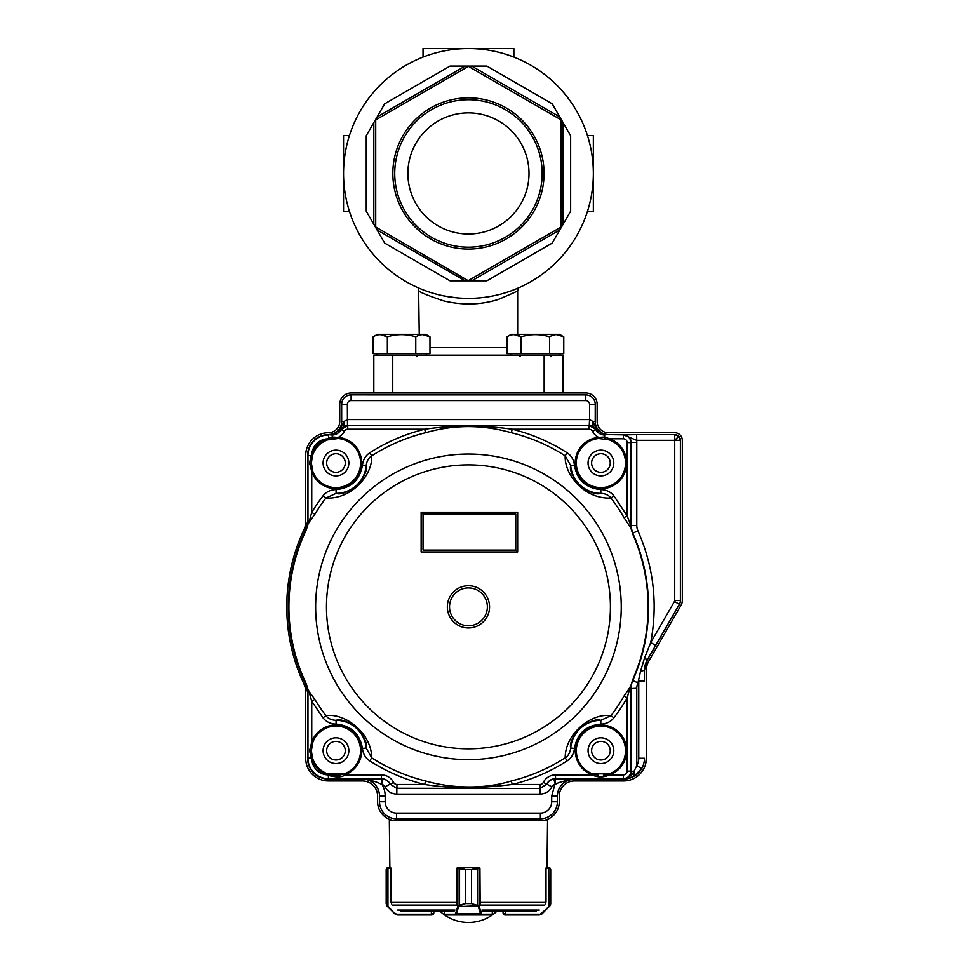 <?xml version="1.0" encoding="UTF-8"?>
<svg xmlns="http://www.w3.org/2000/svg" width="971" height="971" viewBox="0 0 971 971"><rect width="100%" height="100%" fill="white"/><g stroke="black" fill="none" stroke-linecap="round" stroke-linejoin="round"><path stroke-width="1.46" d="M345.275 463.021A9.309 9.309 0 0 0 331.317 454.962A9.309 9.309 0 0 0 331.317 471.081A9.309 9.309 0 0 0 345.275 463.021M345.275 750.68A9.309 9.309 0 0 0 331.317 742.621A9.309 9.309 0 0 0 331.317 758.739A9.309 9.309 0 0 0 345.275 750.68M610.237 750.68A9.309 9.309 0 0 0 596.267 742.621A9.309 9.309 0 0 0 596.267 758.739A9.309 9.309 0 0 0 610.237 750.68M610.237 463.021A9.309 9.309 0 0 0 596.267 454.962A9.309 9.309 0 0 0 596.267 471.081A9.309 9.309 0 0 0 610.237 463.021M646.346 758.254L645.594 764.068L646.346 758.254A22.709 22.709 0 0 1 623.637 780.963L574.431 780.963A15.135 15.135 0 0 0 559.284 796.099L559.284 801.779A18.922 18.922 0 0 1 540.361 820.701L396.532 820.701A18.922 18.922 0 0 1 377.61 801.779L377.61 796.099A15.135 15.135 0 0 0 362.462 780.963L328.404 780.963A22.709 22.709 0 0 1 305.683 758.254L305.683 691.91A18.922 18.922 0 0 0 303.899 683.887A181.686 181.686 0 0 1 303.899 529.814A18.922 18.922 0 0 0 305.683 521.791L305.683 455.448A22.709 22.709 0 0 1 328.404 432.738A11.361 11.361 0 0 0 339.753 421.378L339.753 404.349A11.361 11.361 0 0 1 351.114 392.988L585.78 392.988A11.361 11.361 0 0 1 597.141 404.349L597.141 421.378A11.361 11.361 0 0 0 608.501 432.738L674.736 432.738A7.574 7.574 0 0 1 682.31 440.312L682.31 600.527A9.467 9.467 0 0 1 681.035 605.261L648.883 660.96A18.922 18.922 0 0 0 646.346 670.415L646.346 758.254M540.386 820.701L547.559 820.701L547.025 867.637L546.188 868.402M390.706 868.402L389.869 867.637L389.335 820.701L396.508 820.701M479.808 868.402L479.808 867.94A0.753 0.728 -90 0 0 479.201 867.637L458.628 867.637L465.388 869.531L465.388 903.6L458.761 906.271L458.154 905.737L459.465 905.154L465.364 903.6L465.364 869.531L456.965 868.402L456.734 903.904M457.924 868.402A0.753 0.704 90 0 1 458.628 867.637L457.693 867.637A0.753 0.728 90 0 0 457.098 867.977L457.098 868.402M400.55 911.174L454.064 911.174M433.819 911.174L431.367 911.174L431.367 914.197L433.819 913.068L433.819 911.174M482.83 911.174L536.344 911.174M391.653 903.904L390.876 902.035L391.653 903.904M390.876 902.035L390.876 868.402L386.616 868.644L386.616 905.154L387.939 906.077L387.623 906.611L386.713 905.542L386.179 903.6L386.616 905.154A0.753 0.74 149.1 0 0 386.713 905.542L387.38 905.737M387.793 868.402L388.072 867.637L386.895 868.05A0.753 0.753 -128.5 0 0 386.616 868.644L386.179 869.531L386.895 868.05L390.694 867.637M431.925 914.961L397.54 914.961L431.925 914.961L433.26 914.403L431.925 914.961L431.925 914.197M389.869 867.637L388.157 867.637L387.939 868.402L387.939 906.077L394.857 913.845L397.54 914.961L394.857 913.845L387.623 906.611L394.857 913.845M387.004 867.977L386.179 869.531L386.179 903.6L386.179 869.531L386.895 868.05L386.179 869.531M433.819 913.068L433.26 914.403L433.819 913.068M395.173 913.31L397.54 914.961M480.16 903.904L479.929 868.402L471.53 869.531L471.53 903.6L478.752 905.737L481.895 914.197L492.297 914.148M444.597 914.148L444.597 911.174M478.752 905.737L458.591 906.611L458.154 905.737M492.382 911.174L492.382 914.197A0.753 0.753 -90 0 1 491.629 914.961L445.264 914.961A0.753 0.753 90 0 1 444.512 914.197L444.512 911.174M491.629 914.961L481.167 914.961L480.511 913.845L456.382 913.845L455.727 914.961L445.264 914.961M478.97 868.402A0.753 0.704 -90 0 0 478.278 867.637L471.505 869.531L465.364 869.531M478.302 867.637A0.753 0.728 -90 0 1 479.031 868.402L479.031 906.077L478.302 906.611L471.505 903.6L465.364 903.6M477.344 905.542L477.344 868.05M481.24 913.31L480.511 913.845L478.302 906.611M481.895 914.197A0.753 0.728 90 0 1 481.167 914.961M459.55 868.05L459.55 905.542M458.591 906.611L456.382 913.845L455.654 913.31L457.863 906.077L457.863 868.402A0.753 0.728 90 0 1 458.591 867.637M455.727 914.961A0.753 0.728 -90 0 1 454.998 914.197L455.654 913.31M504.969 914.197L505.308 914.961L503.633 914.403L503.075 911.174L503.075 913.068L504.969 914.197L505.527 911.174M545.241 903.904L546.018 902.035L545.241 903.904M542.036 913.845L548.955 906.077L542.036 913.845L539.366 914.961L542.036 913.845L550.181 905.542A0.753 0.74 -149.1 0 0 550.278 905.154L550.715 903.6L550.436 905.045M546.2 867.637L549.999 868.05L550.715 869.531L550.278 868.644L546.018 868.402L546.018 902.035M539.585 914.197L505.527 914.197L505.308 914.961L539.366 914.961L549.61 906.271M550.278 905.154L550.278 868.644A0.753 0.753 128.5 0 0 549.999 868.05L547.025 867.637M550.181 905.542L550.715 869.531L550.715 903.6M503.075 913.068L503.439 914.16M503.633 914.403L504.689 914.937M548.821 867.637L549.101 868.402M487.369 606.851A18.922 18.922 0 0 1 458.98 623.236A18.922 18.922 0 0 1 458.98 590.465A18.922 18.922 0 0 1 487.369 606.851M489.554 606.851A21.107 21.107 0 0 1 457.887 625.13A21.107 21.107 0 0 1 457.887 588.572A21.107 21.107 0 0 1 489.554 606.851M567.137 760.888L565.183 757.853C565.171 733.251 591.764 712.726 611.002 715.651L613.878 717.848C610.686 721.854 606.329 723.941 600.818 724.123L600.806 720.336C596.619 718.698 589.628 721.186 579.845 727.789C572.453 737.001 569.407 743.762 570.693 748.083L574.468 748.398C573.837 753.872 571.397 758.035 567.137 760.888C550.12 771.763 531.817 779.628 512.203 784.483L539.949 784.483A3.787 3.787 -30.8 0 0 543.335 782.408A13.63 13.63 -14 0 1 555.509 774.907L592.213 774.907C597.505 777.601 603.307 777.601 609.642 774.907A25.744 25.744 -76.7 0 0 626.623 749.309A25.744 25.744 0 0 0 599.556 724.985A25.744 25.744 0 0 0 575.22 752.052C576.313 763.072 581.981 770.683 592.213 774.907L592.601 773.838A24.603 24.603 0 0 1 598.1 726.247A24.603 24.603 0 0 1 609.254 773.838L592.601 773.838A24.603 24.603 0 0 0 598.002 775.113M328.149 439.693A24.603 24.603 0 0 0 327.518 439.912L338.139 438.504A24.603 24.603 0 0 1 340.882 487.126A24.603 24.603 0 0 1 312.82 471.348L311.363 463.021A24.603 24.603 0 0 0 311.788 467.573M308.693 523.09L311.752 512.433L314.847 514.29L308.232 523.454L306.351 529.644L305.744 529.462L307.576 521.33L307.965 455.448A20.44 20.44 0 0 1 328.404 435.008L328.732 439.499L327.518 439.912L327.118 438.843A25.744 25.744 -62 0 0 311.8 454.173A16.653 16.653 107 0 1 327.118 438.843L332.179 437.023L338.236 437.375A25.732 25.732 -115.9 0 1 361.673 461.65A25.744 25.744 -56.5 0 1 311.752 471.724L309.579 463.021L311.205 455.448L311.8 454.173L312.868 454.562A24.603 24.603 0 0 1 327.518 439.912A24.603 24.603 0 0 0 312.868 454.562L312.456 455.775L312.868 454.562M609.254 439.863A24.603 24.603 0 0 1 598.1 487.454A24.603 24.603 0 0 1 598.755 438.504L609.254 439.863L609.642 438.795A25.744 25.744 -108.3 0 1 626.623 461.65A25.744 25.744 0 0 1 602.299 488.716A25.744 25.744 0 0 1 575.22 464.381A25.744 25.744 111.4 0 1 598.658 437.375L604.715 437.023L609.642 438.795L623.37 438.795A3.787 3.787 -133.3 0 1 627.157 442.582L627.157 515.856L624.025 517.652A179.332 179.332 0 0 0 611.002 498.05C584.53 499.312 564.369 474.94 565.183 455.848L567.137 452.802C571.385 455.654 573.837 459.817 574.468 465.303L570.693 465.619C569.407 469.928 572.453 476.7 579.833 485.913C589.628 492.515 596.619 494.992 600.806 493.365L600.818 489.578C606.329 489.76 610.686 491.848 613.878 495.853L611.002 498.05C608.72 495.113 605.321 493.547 600.806 493.365A30.344 30.344 0 0 1 570.693 465.619L565.183 455.848A179.332 179.332 0 0 0 511.341 432.726C482.526 424.545 453.93 424.545 425.553 432.726A179.332 179.332 0 0 0 371.711 455.848C372.791 475.474 351.101 499.628 325.892 498.05L323.015 495.853C326.195 491.86 330.553 489.76 336.075 489.578L336.087 493.365C340.275 494.992 347.266 492.515 357.061 485.913C364.441 476.7 367.487 469.94 366.201 465.619L362.438 465.303C363.069 459.805 365.509 455.642 369.757 452.802L371.711 455.848C368.604 457.875 366.759 461.128 366.201 465.619A30.344 30.344 0 0 1 336.087 493.365L325.892 498.05A179.332 179.332 0 0 0 314.847 514.29M630.288 686.618L627.157 697.846L624.025 696.049L630.677 686.315L632.522 680.453A179.829 179.829 0 0 0 632.522 533.249L630.677 527.387L630.944 525.481L632.522 533.249L637.947 530.87C653.714 566.785 657.974 604.023 650.728 642.571L674.469 601.462A1.845 1.845 105 0 0 674.711 600.527L674.724 440.312L678.741 436.295L674.736 434.632L636.624 434.656L636.782 442.412L631.114 442.412C631.029 438.152 628.504 435.639 623.54 434.85L636.624 434.656M674.711 600.527L680.392 600.527L680.392 440.312L674.724 440.3L674.736 434.656L608.501 434.632A13.242 13.242 0 0 1 595.247 421.378L595.247 404.349L589.555 404.349L589.555 419.593L592.771 421.378L593.123 426.269L589.263 425.262L589.555 419.593L589.421 425.262M631.126 528.309L624.025 517.652M306.351 529.644A179.55 179.55 0 0 0 306.351 684.057L308.232 690.247L314.847 699.399A179.332 179.332 0 0 0 325.892 715.651C345.36 712.775 371.65 733.299 371.711 757.853L369.757 760.888C365.509 758.06 363.069 753.897 362.438 748.398L366.201 748.083C367.487 743.762 364.441 737.001 357.049 727.789C347.266 721.186 340.275 718.698 336.087 720.336L336.075 724.123C330.553 723.941 326.195 721.841 323.015 717.848L325.892 715.651C328.162 718.589 331.56 720.142 336.087 720.336A30.344 30.344 0 0 1 366.201 748.083L371.711 757.853A179.332 179.332 0 0 0 425.553 780.975C448.553 787.651 481.519 790.212 511.341 780.975A179.332 179.332 0 0 0 565.183 757.853C568.302 755.814 570.135 752.561 570.693 748.083A30.344 30.344 0 0 1 600.806 720.336L611.002 715.651A179.332 179.332 0 0 0 624.025 696.049M305.744 529.462A180.169 180.169 0 0 0 305.744 684.239L308.232 690.247L307.977 692.287L308.62 692.287L307.977 692.287L307.746 689.289M603.586 775.137A24.603 24.603 0 0 0 607.251 774.457M608.514 774.081A24.603 24.603 0 0 0 609.242 773.838L603.404 775.161M540.058 794.108L540.058 788.44L546.831 784.228L551.916 786.753C549.355 791.45 545.411 793.902 540.058 794.108L396.836 794.108C391.495 793.902 387.538 791.45 384.977 786.753A4.005 4.005 0 0 0 382.064 784.592A22.721 22.721 83.2 0 1 385.196 796.099L385.196 801.779A11.336 11.336 0 0 0 396.532 813.115L540.361 813.115L540.361 818.796L396.532 818.82A17.029 17.029 0 0 1 379.503 801.779L379.503 796.099A17.029 17.029 0 0 0 362.462 779.07L383.023 778.997L381.627 784.386C376.663 781.74 370.279 779.956 362.462 779.045L328.404 779.07L328.404 775.441L327.118 774.858A16.653 16.653 33.6 0 1 311.8 759.528L309.579 750.68L311.752 741.965A25.744 25.744 -122.4 0 1 354.172 732.486A25.744 25.744 -122.4 0 1 344.681 774.907C342.241 777.395 336.816 777.577 328.404 775.441L328.732 774.203L327.518 773.79L344.292 773.838A24.603 24.603 0 0 1 343.54 774.093M327.518 773.79A24.603 24.603 0 0 1 312.868 759.14L311.8 759.528A25.744 25.744 -141.9 0 0 327.118 774.858L327.518 773.79A24.603 24.603 0 0 1 312.868 759.14L312.456 757.914L312.868 759.14A24.603 24.603 0 0 0 328.101 773.996M311.388 749.661A24.603 24.603 0 0 0 311.363 750.68L312.456 757.914L307.576 758.254L307.576 692.372L305.744 684.239M323.015 717.848L311.752 701.268L311.752 741.965L312.82 742.354L311.363 750.68A24.603 24.603 0 0 0 311.424 752.404M311.509 753.35A24.603 24.603 0 0 0 311.982 756.154M330.079 774.567A24.603 24.603 0 0 0 332.58 775.052M333.672 775.174A24.603 24.603 0 0 0 334.692 775.259M335.432 775.283A24.603 24.603 0 0 0 336.452 775.283M336.561 775.283A24.603 24.603 0 0 0 340.639 774.834M341.646 774.615A24.603 24.603 0 0 0 342.46 774.421M312.82 742.366A24.603 24.603 0 0 0 312.577 743.058M312.189 744.369A24.603 24.603 0 0 0 311.46 748.544M312.116 469.017A24.603 24.603 0 0 0 312.504 470.413M312.565 470.619A24.603 24.603 0 0 0 312.82 471.336L311.752 471.724L311.752 512.433A182.949 182.949 0 0 1 323.015 495.853M369.757 452.802C386.774 441.926 405.089 434.073 424.691 429.218L347.739 429.218A3.787 3.787 148.9 0 0 344.353 431.294A13.63 13.63 -53.2 0 1 338.236 437.375L338.139 438.504A24.603 24.603 0 0 0 337.69 438.479M337.058 438.443A24.603 24.603 0 0 0 332.349 438.686L332.179 435.008L328.404 434.656A20.816 20.816 0 0 0 307.576 455.448M332.106 438.722A24.603 24.603 0 0 0 331.269 438.868M307.576 521.33L307.746 524.425L307.965 521.415L308.62 521.415L307.965 521.124L307.965 455.448L312.456 455.775L311.363 463.021L309.579 463.021M311.97 457.608A24.603 24.603 0 0 0 311.473 460.776M311.424 461.298A24.603 24.603 0 0 0 311.363 463.021C311.849 466.396 310.526 463.046 312.82 471.348M605.382 438.819A24.603 24.603 0 0 0 604.545 438.686L604.715 435.008A9.844 9.844 0 0 1 595.915 429.595L592.541 431.294A13.63 13.63 55.4 0 0 598.658 437.375L598.755 438.504M613.793 750.68A12.866 12.866 0 0 1 594.495 761.822A12.866 12.866 0 0 1 594.495 739.538A12.866 12.866 0 0 1 613.793 750.68M348.844 750.68A12.866 12.866 0 0 1 329.533 761.822A12.866 12.866 0 0 1 329.533 739.538A12.866 12.866 0 0 1 348.844 750.68M348.844 463.021A12.866 12.866 0 0 1 329.533 474.164A12.866 12.866 0 0 1 329.533 451.867A12.866 12.866 0 0 1 348.844 463.021M613.793 463.021A12.866 12.866 0 0 1 594.495 474.164A12.866 12.866 0 0 1 594.495 451.867A12.866 12.866 0 0 1 613.793 463.021M517.652 551.965L421.135 551.965L421.135 512.227L517.652 512.227L517.652 551.965L515.759 550.072L423.028 550.072L423.028 514.12L421.135 512.227M423.028 514.12L515.759 514.12L515.759 550.072M630.677 686.315L630.944 688.221L630.677 686.315M540.361 813.115A11.336 11.336 0 0 0 551.698 801.779L551.698 796.099L557.378 796.099A17.053 17.053 0 0 1 574.431 779.045L574.431 779.07C564.042 780.854 557.657 782.626 555.266 784.386L553.871 778.997L555.509 778.851L623.928 778.851C628.771 777.735 632.133 775.222 634.014 771.29L634.112 776.181C628.055 778.657 624.559 779.543 623.637 778.863L623.54 778.851C628.492 778.074 631.016 775.55 631.114 771.29L634.014 771.29L636.782 765.718A15.123 15.123 0 0 0 638.76 758.254L638.76 680.999L644.428 680.999L644.416 670.415L640.605 671.107L637.947 682.831L632.522 680.453L631.126 685.392M425.553 780.975L424.691 784.483C450.423 788.561 479.589 788.561 512.203 784.483L511.341 780.975M308.693 690.612L311.752 701.268L314.847 699.399M306.351 684.057L306.205 684.13A179.708 179.708 0 0 1 306.205 529.571L307.746 524.425M425.553 432.726L424.691 429.218C453.639 425.08 482.805 425.08 512.203 429.218L511.341 432.726M630.288 527.083L630.919 525.493L627.157 515.856L613.878 495.853M613.878 717.848A182.949 182.949 0 0 0 627.157 697.846L627.157 771.12L630.944 771.12L630.919 688.208M630.919 525.493L630.944 442.582L627.157 442.582M644.586 657.816L650.728 642.571L655.643 645.412L647.208 659.989L644.586 657.816L640.605 671.107M312.82 742.354A24.603 24.603 0 0 1 353.371 733.287A24.603 24.603 0 0 1 344.292 773.838A24.603 24.603 0 0 0 353.371 733.287A24.603 24.603 0 0 0 312.82 742.354L311.363 750.68L309.579 750.68M623.37 438.795L623.37 435.008C627.97 435.469 630.482 437.994 630.944 442.582L630.944 525.093M644.416 670.415L647.244 660.013A20.816 20.816 0 0 0 644.453 670.415L644.428 680.999M636.782 442.412L636.782 525.445L631.114 525.445A18.922 18.922 78.7 0 0 632.764 533.188A180.072 180.072 0 0 1 632.764 680.513A18.922 18.922 101.5 0 0 631.114 688.257L630.944 771.12C630.482 775.708 627.958 778.232 623.37 778.681L623.37 774.907L609.642 774.907L609.254 773.838M328.732 774.203C333.017 775.683 338.211 775.562 344.292 773.838L344.681 774.907L381.397 774.907L381.397 778.681A9.844 9.844 0 0 1 390.184 784.107L396.836 788.44L396.836 794.108M307.576 758.254A20.816 20.816 0 0 0 328.404 779.07M343.77 426.269L344.122 421.378L347.63 419.581L347.63 425.262L343.77 426.269L340.785 429.388L332.179 434.729L328.404 434.656L334.485 433.709L332.179 435.008A9.844 9.844 0 0 0 340.979 429.595L347.739 425.432L347.739 429.218M567.137 452.802A182.949 182.949 0 0 0 512.203 429.218L589.154 429.218L589.154 425.432L604.715 434.729L596.109 429.388L593.123 426.269M647.244 660.013L679.397 604.314A7.574 7.574 0 0 0 680.416 600.527L680.416 440.312A5.68 5.68 0 0 0 675.792 434.729M623.928 778.851L555.509 778.681L555.509 774.907M637.947 682.831A13.242 13.242 0 0 0 636.782 688.257L636.782 765.718L641.722 768.522L634.112 776.193M543.335 782.408L546.709 784.107A9.844 9.844 0 0 1 555.509 778.681L555.266 784.386M623.637 779.07A20.816 20.816 0 0 0 644.453 758.254A20.792 20.792 0 0 1 641.722 768.522M381.627 784.386L381.397 778.681L328.404 778.681A20.44 20.44 0 0 1 307.965 758.254L307.965 692.566M344.353 431.294L340.785 429.388L339.595 429.85L344.122 421.378L341.671 421.378A13.242 13.242 0 0 1 328.404 434.632L328.404 434.632A13.266 13.266 0 0 0 341.671 421.378L341.646 404.349A9.467 9.467 0 0 1 351.114 394.881L351.114 400.586L585.78 400.586A3.763 3.763 0 0 1 589.555 404.349M334.485 433.709L339.607 429.85M602.408 433.709L608.501 434.656A13.266 13.266 0 0 1 595.223 421.378L592.771 421.378L597.299 429.85M351.114 400.586A3.763 3.763 0 0 0 347.351 404.349L347.472 425.262M608.501 434.632L623.54 434.85L636.624 440.324L674.724 440.312M680.416 440.312L678.741 436.295M574.431 779.07A17.029 17.029 0 0 0 557.403 796.099L557.403 801.779L551.698 801.779M396.532 813.115L396.532 818.796L540.361 818.796A17.029 17.029 0 0 0 557.403 801.779M585.78 400.586L585.78 394.906A9.467 9.467 0 0 1 595.247 404.349A9.443 9.443 0 0 0 585.78 394.906L351.114 394.881A9.443 9.443 0 0 0 341.671 404.349L341.671 421.378M373.823 392.988L373.823 355.143L563.071 355.143L563.071 392.988M468.447 48.55A124.907 124.907 0 0 1 576.616 235.917A124.907 124.907 0 0 1 360.277 235.917A124.907 124.907 0 0 1 468.447 48.55M468.447 249.074A75.617 75.617 0 0 0 533.929 135.649A75.617 75.617 0 0 0 402.965 135.649A75.617 75.617 0 0 0 468.447 249.074M468.447 280.534L561.177 226.996L561.177 119.919L468.447 66.38L375.716 119.919L375.716 226.996L468.447 280.825L465.17 280.825L377.1 229.981L384.674 243.09L373.823 224.301L373.823 122.613L366.249 135.722L377.1 116.933L465.17 66.089L450.034 66.089L471.724 66.089L559.794 116.933L552.232 103.824L563.071 122.613L563.071 224.301L570.645 211.193L559.794 229.981L471.724 280.825L486.872 280.825L468.447 280.825M384.674 103.824L377.1 116.933L384.674 103.824L450.034 66.089M486.872 66.089L471.724 66.089L486.872 66.089L552.232 103.824M570.645 135.722L563.071 122.613L570.645 135.722L570.645 211.193M552.232 243.09L559.794 229.981L552.232 243.09L486.872 280.825M450.034 280.825L465.17 280.825L450.034 280.825L384.674 243.09M366.249 211.193L373.823 224.301L366.249 211.193L366.249 135.722M443.104 295.767L455.205 297.66M419.241 334.327L418.598 287.986M517.652 334.327L517.652 291.057L499.033 299.189C481.337 304.955 462.754 305.477 443.274 300.767C427.956 295.536 419.945 292.295 419.241 291.057M468.447 112.891A60.566 60.566 0 0 1 520.893 203.74A60.566 60.566 0 0 1 416.001 203.74A60.566 60.566 0 0 1 468.447 112.891M468.447 247.18A73.723 73.723 0 0 0 532.29 136.595A73.723 73.723 0 0 0 404.604 136.595A73.723 73.723 0 0 0 468.447 247.18M587.479 211.314L593.354 211.314L593.354 135.612L587.479 135.612M349.414 211.314L343.54 211.314L343.54 135.612L349.414 135.612M513.865 57.107L513.865 48.55L423.028 48.55L423.028 57.107M549.574 353.626L549.574 336.803C554.295 333.927 559.029 333.927 563.775 336.803L556.674 334.607L563.775 336.803L563.775 353.626L506.959 353.626L506.959 336.803C511.681 333.927 516.414 333.927 521.16 336.803L514.06 334.607M549.574 336.803C540.094 333.927 530.627 333.927 521.16 336.803L521.16 353.626M506.959 336.803L511.256 334.327L559.478 334.327L563.775 336.803M387.356 336.803L380.256 334.607L387.356 336.803L387.356 353.626L373.155 353.626L373.155 336.803C377.877 333.927 382.61 333.927 387.356 336.803C396.823 333.927 406.291 333.927 415.77 336.803L415.77 353.626L387.356 353.626M415.77 336.803C420.492 333.927 425.225 333.927 429.971 336.803L429.971 353.626L415.77 353.626M373.155 336.803L377.452 334.327L425.674 334.327L429.971 336.803L422.87 334.607M481.932 910.058L539.257 910.058M397.637 910.058L454.962 910.058M392.223 905.069L457.098 905.069M479.808 905.069L544.682 905.069M479.941 902.435L545.799 902.435M391.095 902.435L456.965 902.435M397.309 914.197L431.367 914.197L431.585 914.961M491.581 914.961A0.753 0.728 90 0 0 492.297 914.197L492.297 911.174M445.313 914.961A0.753 0.728 -90 0 1 444.597 914.197L454.998 914.197M471.53 903.6L471.53 869.531M548.955 906.077L548.736 867.637M610.419 606.025A141.972 141.972 0 0 0 468.034 464.878A141.972 141.972 0 0 0 326.474 606.851A142.179 142.179 89.8 0 0 326.474 607.676A141.972 141.972 0 0 0 468.859 748.823A141.972 141.972 0 0 0 610.419 606.851A142.179 142.179 -90.2 0 0 610.419 606.025M621.246 605.953A152.799 152.799 0 0 0 391.277 474.965A152.799 152.799 0 0 0 392.818 739.623A152.799 152.799 0 0 0 621.246 605.953M632.376 680.392A179.671 179.671 0 0 0 632.376 533.31M381.397 774.907A13.63 13.63 17.6 0 1 393.571 782.408L390.184 784.107L396.836 788.44L540.058 788.44L396.945 788.27L396.945 784.483L424.691 784.483A182.949 182.949 0 0 1 369.757 760.888M636.782 688.257L630.944 688.609M627.157 771.12A3.787 3.787 -44.6 0 1 623.37 774.907M600.818 724.123C585.877 725.531 577.09 733.627 574.468 748.398M553.871 778.997A9.674 9.674 0 0 0 546.831 784.228L539.949 788.27L539.949 784.483M396.945 784.483A3.787 3.787 30.8 0 1 393.571 782.408M362.438 748.398C359.804 733.627 351.017 725.531 336.075 724.123M336.075 489.578C351.017 488.17 359.804 480.075 362.438 465.303M589.154 425.432L347.63 425.262L589.154 425.432M589.154 429.218A3.787 3.787 -148.9 0 1 592.541 431.294M574.468 465.303C577.09 480.075 585.877 488.17 600.818 489.578M636.782 525.445A13.242 13.242 0 0 0 637.947 530.87M384.977 786.753L390.063 784.228A9.674 9.674 0 0 0 383.023 778.997M362.462 779.07L362.462 779.045A17.053 17.053 0 0 1 379.515 796.099L385.196 796.099M347.63 419.581L589.263 419.581M638.76 758.254L644.428 758.254M655.643 645.412L679.384 604.302L674.469 601.462M679.397 604.314L679.384 604.302A7.55 7.55 0 0 0 680.392 600.527L680.416 600.527M551.916 786.753A4.005 4.005 0 0 1 554.829 784.592L551.698 796.099M540.361 818.796L540.361 818.82A17.017 17.017 0 0 0 557.378 801.779L557.403 796.099M385.196 801.779L379.515 801.779A17.017 17.017 0 0 0 396.532 818.796L396.532 818.796M595.223 421.378L595.247 404.349M585.78 394.881L351.114 394.881M347.351 404.349L341.671 404.349M379.503 801.779L379.503 796.099M429.971 347.569L506.959 347.569M544.148 392.988L544.148 355.143M392.745 392.988L392.745 355.143M479.808 867.94A0.753 0.753 0 0 0 479.201 867.637M439.948 911.174A41.632 41.632 0 0 0 496.946 911.174M311.363 750.68L312.456 757.914M312.456 455.775L311.363 463.021M338.139 438.504L332.349 438.686M517.652 291.057L518.308 287.986M559.976 355.143L559.976 353.626M510.77 355.143L510.77 353.626M520.225 356.66L518.708 355.143M550.508 356.66L552.026 355.143M385.742 355.398L385.135 355.155M426.172 355.143L426.172 353.626M376.966 355.143L376.966 353.626M416.705 356.66L418.222 355.143"/></g></svg>
